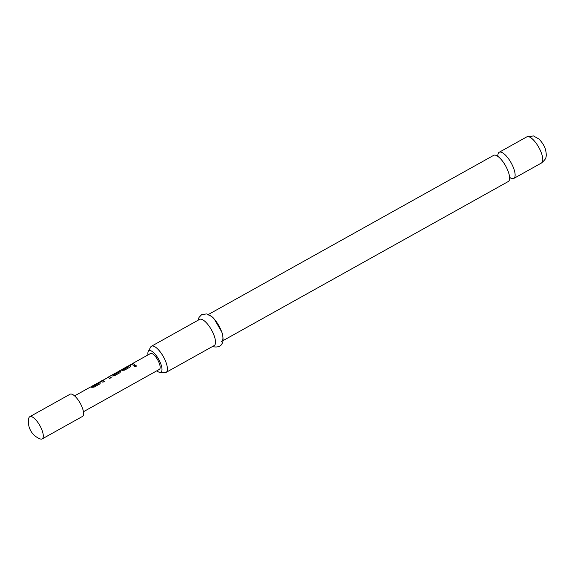 <?xml version="1.0" encoding="UTF-8"?>
<svg xmlns="http://www.w3.org/2000/svg" width="575" height="575" viewBox="0 0 575 575"><rect width="100%" height="100%" fill="white"/><g stroke="black" fill="none" stroke-linecap="round" stroke-linejoin="round"><path stroke-width="0.86" d="M136.455 365.937L134.629 365.441L134.112 366.167M134.6 365.305L134.097 366.088L135.952 366.656L136.455 365.858L134.629 365.441M208.394 314.482L493.681 155.343A14.986 5.29 60.8 0 1 495.434 155.185A14.986 5.29 60.8 0 1 502.636 161.287A14.986 5.29 60.8 0 1 507.926 170.775A14.986 5.29 60.8 0 1 508.278 181.52L222.999 340.652M100.431 383.007L100.23 382.821A8.898 3.141 -119.2 0 0 99.626 382.605A8.898 3.141 -119.2 0 0 98.584 382.706A8.898 3.141 -119.2 0 0 98.49 382.763L97.031 383.367M96.844 383.475A9.085 3.206 -119.2 0 1 96.938 383.417A9.085 3.206 -119.2 0 1 98.002 383.317A9.085 3.206 -119.2 0 1 98.497 383.482L93.308 386.565A8.898 3.141 -119.2 0 0 92.819 386.407A8.898 3.141 -119.2 0 0 91.777 386.501A8.898 3.141 -119.2 0 0 91.684 386.558L90.225 387.162M111.133 377.624A8.898 3.141 -119.2 0 0 109.753 376.956A8.898 3.141 -119.2 0 0 109.207 376.905L100.769 381.412A9.085 3.206 -119.2 0 1 101.322 381.462A9.085 3.206 -119.2 0 1 102.86 382.238L104.42 381.369A9.085 3.206 -119.2 0 0 102.882 380.592A9.085 3.206 -119.2 0 0 102.422 380.535L107.669 377.61A9.085 3.206 -119.2 0 1 108.129 377.667A9.085 3.206 -119.2 0 1 109.667 378.443L111.227 377.574A9.085 3.206 -119.2 0 0 109.688 376.798A9.085 3.206 -119.2 0 0 109.135 376.747M104.327 381.419A8.898 3.141 -119.2 0 0 102.954 380.751A8.898 3.141 -119.2 0 0 102.501 380.7L100.905 381.405M120.692 371.709L120.491 371.522A8.898 3.141 -119.2 0 0 119.888 371.306A8.898 3.141 -119.2 0 0 119.341 371.256L118.206 371.759M112.736 374.605A9.085 3.206 -119.2 0 1 112.829 374.548A9.085 3.206 -119.2 0 1 113.39 374.397L117.976 371.867A9.085 3.206 -119.2 0 1 118.428 371.917A9.085 3.206 -119.2 0 1 118.924 372.082L113.735 375.166A8.898 3.141 -119.2 0 0 113.253 375.008A8.898 3.141 -119.2 0 0 112.204 375.101L111.032 375.755M130.827 366.059L130.618 365.873A8.898 3.141 -119.2 0 0 130.015 365.657A8.898 3.141 -119.2 0 0 128.972 365.75A8.898 3.141 -119.2 0 0 128.879 365.808L127.42 366.412M127.233 366.519A9.085 3.206 -119.2 0 1 127.327 366.462A9.085 3.206 -119.2 0 1 128.39 366.361A9.085 3.206 -119.2 0 1 128.886 366.527L123.697 369.61A8.898 3.141 -119.2 0 0 123.208 369.452A8.898 3.141 -119.2 0 0 122.166 369.545A8.898 3.141 -119.2 0 0 122.073 369.603L120.621 370.207M134.722 364.471A8.898 3.141 -119.2 0 0 133.343 363.803A8.898 3.141 -119.2 0 0 132.293 363.896A8.898 3.141 -119.2 0 0 132.207 363.953L130.748 364.557M42.169 438.919L82.455 416.451A12.715 4.485 -119.2 0 0 81.089 404.901A12.715 4.485 -119.2 0 0 71.559 394.105A12.715 4.485 -119.2 0 0 70.064 394.242L29.778 416.717A12.715 4.485 -119.2 0 0 28.75 418.406A18.163 18.163 0 0 0 40.185 438.905A12.715 4.485 -119.2 0 0 40.674 439.056A12.715 4.485 -119.2 0 0 42.169 438.919A12.715 4.485 -119.2 0 0 41.594 429.13A12.715 4.485 -119.2 0 0 31.273 416.58A12.715 4.485 -119.2 0 0 29.778 416.717M510.277 177.855A14.986 5.29 -119.2 0 0 512.023 178.609A14.986 5.29 -119.2 0 0 513.784 178.451A14.986 5.29 -119.2 0 0 512.174 164.838A14.986 5.29 -119.2 0 0 500.94 152.116A14.986 5.29 -119.2 0 0 499.186 152.274A14.986 5.29 -119.2 0 0 497.849 155.566M156.81 370.81A12.262 4.327 -119.2 0 0 159.462 372.305A12.262 4.327 -119.2 0 0 159.936 372.377A12.262 4.327 -119.2 0 0 160.138 362.236A12.262 4.327 -119.2 0 0 150.391 350.628A12.262 4.327 -119.2 0 0 148.271 351.476A12.262 4.327 -119.2 0 0 147.962 354.947M148.271 351.476L150.65 347.099A14.986 5.29 60.8 0 1 151.484 346.229A14.986 5.29 60.8 0 1 153.237 346.064A14.986 5.29 60.8 0 1 164.472 358.793A14.986 5.29 60.8 0 1 166.082 372.399A14.986 5.29 60.8 0 1 164.903 372.65L159.936 372.377M166.082 372.399L214.173 345.575A14.986 5.29 -119.2 0 0 212.563 331.962A14.986 5.29 -119.2 0 0 201.336 319.24A14.986 5.29 -119.2 0 0 199.575 319.398L151.484 346.229M83.425 411.75L159.347 369.394A9.085 3.206 -119.2 0 0 158.377 361.15A9.085 3.206 -119.2 0 0 151.57 353.438A9.085 3.206 -119.2 0 0 150.499 353.532L132.207 363.738A9.085 3.206 -119.2 0 0 132.113 363.795M100.417 382.928L99.64 384.035L94.185 387.076L91.813 387.334A9.085 3.206 -119.2 0 0 91.195 387.112A9.085 3.206 -119.2 0 0 90.131 387.212A9.085 3.206 -119.2 0 0 90.038 387.27M98.497 383.482L93.251 386.407A9.085 3.206 -119.2 0 0 92.755 386.242A9.085 3.206 -119.2 0 0 91.691 386.342A9.085 3.206 -119.2 0 0 91.597 386.4M100.23 382.821L100.179 382.67A9.085 3.206 -119.2 0 0 99.561 382.447A9.085 3.206 -119.2 0 0 98.49 382.548A9.085 3.206 -119.2 0 0 98.397 382.605M98.49 382.548L100.769 381.412M120.678 371.622L119.902 372.737L114.447 375.777L112.075 376.028A9.085 3.206 -119.2 0 0 111.457 375.813A9.085 3.206 -119.2 0 0 110.393 375.906L107.992 377.243M118.924 372.082L113.677 375.015A9.085 3.206 -119.2 0 0 113.182 374.85A9.085 3.206 -119.2 0 0 112.118 374.943A9.085 3.206 -119.2 0 0 111.687 375.353L111.787 375.504M120.491 371.522L120.434 371.364A9.085 3.206 -119.2 0 0 119.816 371.148A9.085 3.206 -119.2 0 0 119.262 371.098L112.93 374.497M130.805 365.973L130.036 367.08L124.581 370.128L122.202 370.379A9.085 3.206 -119.2 0 0 121.584 370.163A9.085 3.206 -119.2 0 0 120.52 370.257A9.085 3.206 -119.2 0 0 120.427 370.314M128.886 366.527L123.639 369.459A9.085 3.206 -119.2 0 0 123.143 369.294A9.085 3.206 -119.2 0 0 122.08 369.387A9.085 3.206 -119.2 0 0 121.986 369.445M130.618 365.873L130.568 365.714A9.085 3.206 -119.2 0 0 129.95 365.492A9.085 3.206 -119.2 0 0 128.886 365.592A9.085 3.206 -119.2 0 0 128.793 365.65M132.207 363.738A9.085 3.206 -119.2 0 1 133.271 363.637A9.085 3.206 -119.2 0 1 134.816 364.421L133.256 365.29A9.085 3.206 -119.2 0 0 131.718 364.507A9.085 3.206 -119.2 0 0 130.647 364.607A9.085 3.206 -119.2 0 0 130.554 364.665M221.598 341.435A14.986 5.29 -119.2 0 0 219.988 327.822A14.986 5.29 -119.2 0 0 208.754 315.1M100.848 381.57L101.624 380.808M109.207 376.905L108.078 377.408M526.858 136.836L533.492 135.944L539.098 139.121C542.584 142.895 544.748 146.496 545.582 149.917C546.358 153.633 546.48 156.005 545.941 157.032C546.077 158.348 544.582 160.346 541.456 163.013A14.986 5.29 -119.2 0 0 539.846 149.399A14.986 5.29 -119.2 0 0 528.619 136.678A14.986 5.29 -119.2 0 0 526.858 136.836L499.186 152.274M497.986 155.624L496.836 155.976M509.4 178.502L510.6 177.812M98.584 382.706L97.577 383.259M128.972 365.75L127.973 366.311M198.174 320.182L199 317.45L201.724 314.561L206.756 313.921C210.579 315.531 213.109 317.292 214.338 319.211L221.634 331.71C222.726 333.673 223.898 341.536 222.18 343.376C221.001 346.136 218.414 347.307 214.417 346.912L212.779 346.351M130.647 364.607L128.886 365.592M127.327 366.462L122.08 369.387M120.52 370.257L118.119 371.594M112.829 374.548L112.118 374.943M96.938 383.417L91.691 386.342M90.131 387.212L74.578 395.887M541.456 163.013L513.784 178.451M132.293 363.896L131.294 364.457M122.166 369.545L121.167 370.106M91.777 386.501L90.771 387.061"/></g></svg>
